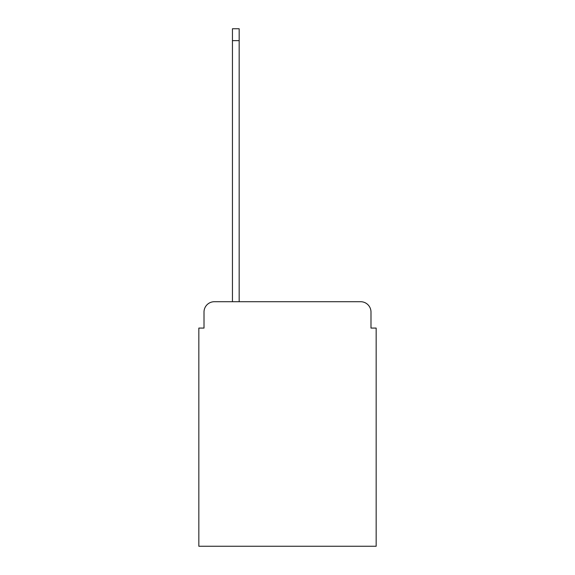 <?xml version="1.0" encoding="UTF-8"?>
<svg xmlns="http://www.w3.org/2000/svg" width="575" height="575" viewBox="0 0 575 575"><rect width="100%" height="100%" fill="white"/><g stroke="black" fill="none" stroke-linecap="round" stroke-linejoin="round"><path stroke-width="0.86" d="M204.01 312.06L204.01 328.081L204.01 312.06A10.343 10.343 0 0 1 214.346 301.717L232.444 301.717L232.444 28.75L239.164 28.75L239.164 301.717L360.654 301.717L214.346 301.717M370.99 328.081L370.99 312.06L370.99 328.081L376.165 328.081L376.165 546.25L198.835 546.25L198.835 328.081L204.01 328.081M370.99 312.06A10.343 10.343 0 0 0 360.654 301.717M232.444 40.638L239.164 40.638"/></g></svg>

